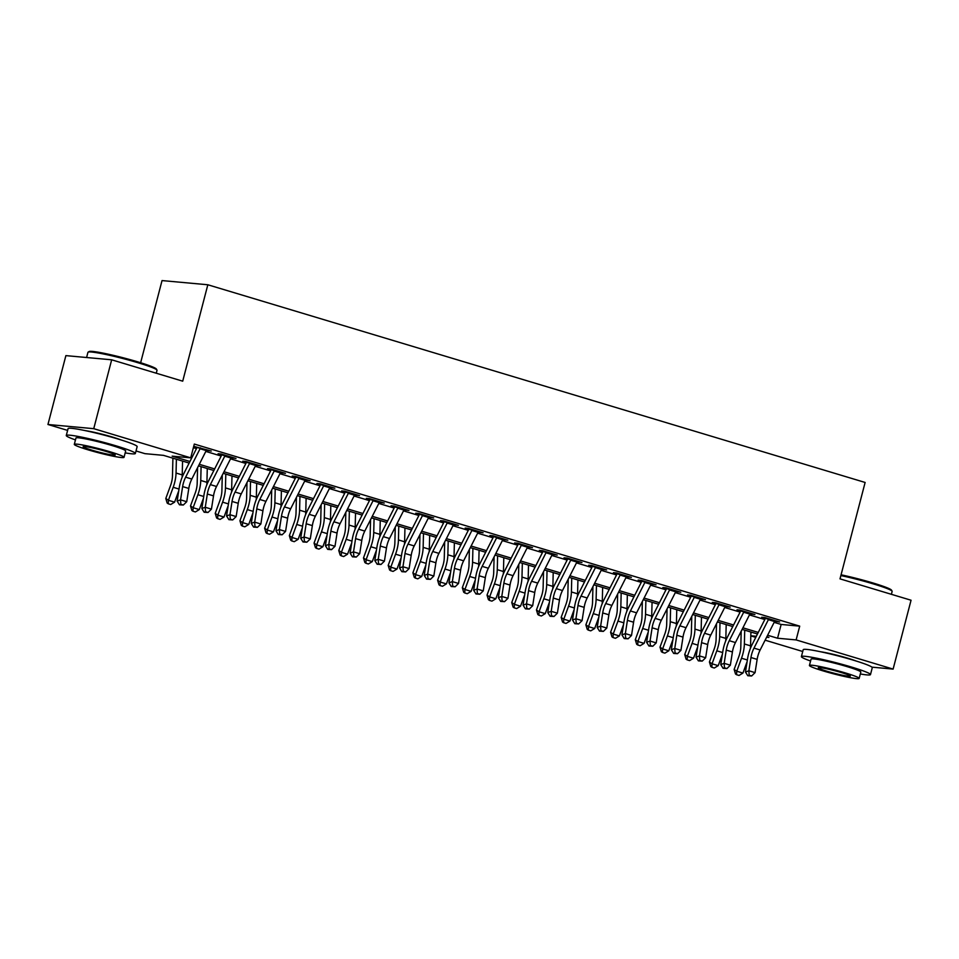 <?xml version="1.0" encoding="UTF-8"?>
<svg xmlns="http://www.w3.org/2000/svg" width="959" height="959" viewBox="0 0 959 959"><rect width="100%" height="100%" fill="white"/><g stroke="black" fill="none" stroke-linecap="round" stroke-linejoin="round"><path stroke-width="1.44" d="M85.315 430.639A22.273 1.75 14.6 0 1 112.623 437.124A22.273 1.75 14.6 0 1 121.11 439.953M820.448 651.736A22.273 1.75 14.6 0 1 847.744 658.222A22.273 1.75 14.6 0 1 856.231 661.051M140.637 362.742L162.035 280.579L207.827 284.763L865.126 482.461L840.012 578.864L911.05 600.226L893.117 669.094L871.935 667.152M802.731 651.497L765.114 640.18M755.764 637.375L750.801 635.877M751.281 632.137L750.849 633.755M189.139 463.065L163.498 455.357L144.941 453.655L136.01 450.97M67.609 430.399L47.95 424.489L93.742 428.673L190.721 457.839L172.164 456.148L189.942 461.495M93.742 428.673L111.676 359.805L65.883 355.621L47.95 424.489M206.413 450.239L211.292 451.054L193.718 446.343M231.131 457.659L235.998 458.486L221.169 454.027L218.077 453.739L224.945 455.801M255.837 465.091L260.704 465.918L245.876 461.459L242.783 461.171L249.664 463.233M280.543 472.523L285.422 473.35L270.594 468.891L267.501 468.603L274.37 470.665M305.262 479.956L310.129 480.783L295.3 476.323L292.207 476.036L299.076 478.097M329.968 487.388L334.835 488.215L320.006 483.756L316.914 483.468L323.794 485.53M354.674 494.82L359.553 495.647L344.725 491.188L341.632 490.9L348.501 492.962M379.392 502.252L384.259 503.067L369.431 498.62L366.338 498.332L373.207 500.394M404.099 509.685L408.966 510.5L394.137 506.04L391.044 505.765L397.925 507.826M428.805 517.117L433.684 517.932L418.855 513.473L415.762 513.197L422.631 515.259M453.523 524.549L458.39 525.364L443.561 520.905L440.469 520.629L447.338 522.691M478.229 531.981L483.096 532.796L468.268 528.337L465.175 528.061L472.056 530.123M502.936 539.414L507.814 540.229L492.986 535.769L489.893 535.494L496.762 537.555M527.642 546.846L532.521 547.661L517.692 543.202L514.599 542.926L521.468 544.988M552.36 554.278L557.227 555.093L542.398 550.634L539.306 550.358L546.174 552.42M577.066 561.71L581.945 562.525L567.117 558.066L564.024 557.79L570.893 559.852M601.773 569.143L606.651 569.958L591.823 565.498L588.73 565.223L595.599 567.284M626.491 576.575L631.358 577.39L616.529 572.931L613.436 572.655L620.305 574.717M651.197 584.007L656.076 584.822L641.247 580.363L638.155 580.087L645.023 582.149M675.903 591.439L680.782 592.254L665.954 587.795L662.861 587.519L669.73 589.581M700.621 598.872L705.488 599.687L690.66 595.227L687.567 594.952L694.436 597.013M725.328 606.304L730.207 607.119L715.378 602.66L712.285 602.384L719.154 604.446M750.034 613.736L754.913 614.551L740.084 610.092L736.991 609.816L743.86 611.878M774.153 622.355L781.153 624.453L799.71 626.143L194.317 444.065L190.721 457.839M193.37 447.673L196.475 448.608M205.825 451.413L221.181 456.04M230.532 458.846L245.888 463.473M255.238 466.278L270.606 470.893M279.956 473.71L295.312 478.325M304.662 481.142L320.018 485.757M329.369 488.575L344.737 493.19M354.087 496.007L369.443 500.622M378.793 503.439L394.149 508.054M403.499 510.871L418.867 515.486M428.217 518.304L443.573 522.919M452.924 525.736L468.28 530.351M477.63 533.168L492.998 537.783M502.348 540.6L517.704 545.215M527.054 548.033L542.41 552.648M551.761 555.465L567.129 560.08M576.479 562.897L591.835 567.512M601.185 570.329L616.541 574.944M625.891 577.762L641.259 582.377M650.61 585.194L665.966 589.809M675.316 592.626L690.672 597.241M700.022 600.058L715.39 604.673M724.74 607.491L740.096 612.106M749.447 614.923L764.803 619.538M774.752 621.168L779.619 621.983L764.791 617.524L761.698 617.248L768.567 619.31M193.706 446.414L200.239 448.38M111.676 359.805L182.713 381.179L207.827 284.763M799.71 626.143L796.126 639.917L893.117 669.094M767.62 635.242L777.557 638.226L796.126 639.917M199.292 464.3L214.648 468.927M223.998 471.732L239.366 476.359M248.717 479.164L264.073 483.792M273.423 486.597L288.779 491.224M298.129 494.029L313.497 498.644M322.847 501.461L338.203 506.076M347.554 508.893L362.91 513.509M372.26 516.326L387.628 520.941M396.978 523.758L412.334 528.373M421.684 531.19L437.04 535.805M446.391 538.622L461.758 543.238M471.109 546.055L486.465 550.67M495.815 553.487L511.171 558.102M520.521 560.919L535.889 565.534M545.239 568.351L560.595 572.967M569.946 575.784L585.302 580.399M594.652 583.216L610.02 587.831M619.358 590.648L634.726 595.263M644.076 598.08L659.432 602.696M668.783 605.513L684.151 610.128M693.489 612.945L708.857 617.56M718.207 620.377L733.563 624.992M742.913 627.809L758.281 632.425M766.613 637.232L768.902 637.435L766.828 636.812M757.478 633.995L742.122 629.38M732.772 626.563L717.404 621.947M708.054 619.13L692.698 614.515M683.347 611.698L667.991 607.083M658.641 604.266L643.273 599.651M633.923 596.834L618.567 592.218M609.217 589.413L593.861 584.786M584.51 581.981L569.143 577.354M559.792 574.549L544.436 569.922M535.086 567.117L519.73 562.489M510.38 559.684L495.012 555.057M485.662 552.252L470.306 547.625M460.955 544.82L445.599 540.193M436.249 537.388L420.881 532.76M411.531 529.955L396.175 525.328M386.825 522.523L371.469 517.896M362.118 515.091L346.75 510.464M337.4 507.659L322.044 503.031M312.694 500.226L297.338 495.599M287.988 492.794L272.62 488.167M263.269 485.362L247.913 480.735M238.563 477.93L223.207 473.302M213.857 470.497L198.489 465.882M750.801 635.781L756.315 636.285M781.153 624.453L777.557 638.226M776.682 621.096L776.526 621.708M751.976 613.664L751.82 614.275M727.258 606.232L727.102 606.843M702.551 598.8L702.396 599.411M677.845 591.367L677.689 591.979M653.139 583.947L652.971 584.546M628.421 576.515L628.265 577.114M603.714 569.083L603.559 569.682M579.008 561.65L578.84 562.25M554.29 554.218L554.134 554.817M529.584 546.786L529.428 547.385M504.878 539.354L504.71 539.953M480.159 531.921L480.003 532.521M455.453 524.489L455.297 525.088M430.747 517.057L430.579 517.656M406.029 509.625L405.873 510.224M381.322 502.192L381.167 502.792M356.616 494.76L356.448 495.359M331.898 487.328L331.742 487.927M307.192 479.896L307.036 480.495M282.485 472.463L282.33 473.063M257.767 465.031L257.611 465.63M233.061 457.599L232.905 458.198M208.355 450.167L208.199 450.766M775.016 620.593A9.998 4.28 106.7 0 1 774.572 621.528L760.151 649.986A14.277 6.114 -73.3 0 0 757.142 659.384L755.069 672.631L748.883 670.773L749.159 675.232L747.792 675.735L751.64 675.975L749.159 675.232M768.83 618.735A9.998 4.28 106.7 0 1 768.387 619.67L753.978 648.128A14.277 6.114 -73.3 0 0 750.957 657.526L748.883 670.773L745.467 672.031L747.552 658.785A21.41 9.17 106.7 0 1 752.072 644.676L765.402 618.351M745.467 672.031L747.792 675.735M751.64 675.975L755.069 672.631M741.187 631.202L740.804 646.917A14.277 6.114 106.7 0 1 738.898 656.424L734.138 669.43L736.752 671.228L741.511 658.234A21.41 9.17 -73.3 0 0 744.376 643.98L744.723 630.159M736.548 674.704L736.752 671.228L742.925 673.086L739.017 675.448L736.548 674.704L735.505 673.985L734.138 669.43M742.925 673.086L747.085 661.758M750.406 648.38A21.41 9.17 -73.3 0 0 750.561 645.839L750.897 632.017M841.067 574.801A34.836 2.733 14.6 0 1 872.93 582.964A34.836 2.733 14.6 0 1 891.486 590.133L892.098 591.176A35.687 2.805 -165.4 0 0 873.086 583.827A35.687 2.805 -165.4 0 0 840.875 575.556M891.39 594.316L892.146 591.415A35.687 2.805 -165.4 0 0 892.098 591.176M860.319 673.961A35.687 2.805 -165.4 0 0 870.484 674.597A35.687 2.805 -165.4 0 0 851.412 667.02A35.687 2.805 -165.4 0 0 801.4 656.603A35.687 2.805 -165.4 0 0 810.583 661.003M870.484 674.597L872.27 667.716A35.687 2.805 -165.4 0 0 853.21 660.128A35.687 2.805 -165.4 0 0 803.198 649.722L801.4 656.603M809.42 665.462L811.074 659.121A25.701 2.014 14.6 0 1 847.085 666.625A25.701 2.014 14.6 0 1 860.81 672.079L859.156 678.421A25.701 2.014 -165.4 0 0 845.43 672.954A25.701 2.014 -165.4 0 0 809.42 665.462A25.701 2.014 -165.4 0 0 823.158 670.916A25.701 2.014 -165.4 0 0 859.156 678.421M841.475 672.595A16.555 1.307 -165.4 0 0 818.267 667.764A16.555 1.307 -165.4 0 0 827.114 671.276A16.555 1.307 -165.4 0 0 850.321 676.107A16.555 1.307 -165.4 0 0 841.475 672.595M88.108 352.133L89.151 351.533A34.836 2.733 14.6 0 1 137.796 361.867A34.836 2.733 14.6 0 1 156.353 369.035L156.964 370.066A35.687 2.805 -165.4 0 0 137.952 362.73A35.687 2.805 -165.4 0 0 88.108 352.133A35.687 2.805 -165.4 0 0 87.94 352.325L86.598 357.515M156.269 373.219L157.024 370.318A35.687 2.805 -165.4 0 0 156.964 370.066M125.197 452.864A35.687 2.805 -165.4 0 0 135.351 453.499A35.687 2.805 -165.4 0 0 116.279 445.911A35.687 2.805 -165.4 0 0 66.279 435.506A35.687 2.805 -165.4 0 0 75.461 439.905M135.351 453.499L137.149 446.606A35.687 2.805 -165.4 0 0 118.077 439.03A35.687 2.805 -165.4 0 0 68.077 428.625L66.279 435.506M74.299 444.365L75.953 438.023A25.701 2.014 14.6 0 1 111.951 445.515A25.701 2.014 14.6 0 1 125.677 450.982L124.035 457.311A25.701 2.014 -165.4 0 0 110.297 451.857A25.701 2.014 -165.4 0 0 74.299 444.365A25.701 2.014 -165.4 0 0 88.024 449.819A25.701 2.014 -165.4 0 0 124.035 457.311M106.341 451.497A16.555 1.307 -165.4 0 0 83.145 446.666A16.555 1.307 -165.4 0 0 91.992 450.179A16.555 1.307 -165.4 0 0 115.188 455.01A16.555 1.307 -165.4 0 0 106.341 451.497M750.298 613.161A9.998 4.28 106.7 0 1 749.854 614.096L735.445 642.554A14.277 6.114 -73.3 0 0 732.424 651.952L730.35 665.198L724.177 663.34L724.453 667.8L723.086 668.303L726.922 668.543L724.453 667.8M744.124 611.303A9.998 4.28 106.7 0 1 743.681 612.238L729.272 640.696A14.277 6.114 -73.3 0 0 726.251 650.094L724.177 663.34L720.76 664.599L722.834 651.353A21.41 9.17 106.7 0 1 727.354 637.244L740.696 610.919M720.76 664.599L723.086 668.303M726.922 668.543L730.35 665.198M725.591 605.728A9.998 4.28 106.7 0 1 725.148 606.663L710.739 635.122A14.277 6.114 -73.3 0 0 707.718 644.52L705.644 657.766L699.471 655.908L699.746 660.367L698.38 660.871L702.216 661.111L699.746 660.367M719.418 603.882A9.998 4.28 106.7 0 1 718.974 604.805L704.553 633.264A14.277 6.114 -73.3 0 0 701.544 642.662L699.471 655.908L696.054 657.167L698.128 643.921A21.41 9.17 106.7 0 1 702.647 629.811L715.989 603.499M696.054 657.167L698.38 660.871M702.216 661.111L705.644 657.766M700.885 598.308A9.998 4.28 106.7 0 1 700.442 599.231L686.021 627.689A14.277 6.114 -73.3 0 0 683.012 637.088L680.938 650.334L674.752 648.476L675.028 652.935L673.662 653.439L677.51 653.678L675.028 652.935M694.7 596.45A9.998 4.28 106.7 0 1 694.256 597.373L679.847 625.831A14.277 6.114 -73.3 0 0 676.826 635.23L674.752 648.476L671.336 649.734L673.422 636.488A21.41 9.17 106.7 0 1 677.941 622.379L691.271 596.066M671.336 649.734L673.662 653.439M677.51 653.678L680.938 650.334M676.167 590.876A9.998 4.28 106.7 0 1 675.723 591.799L661.314 620.257A14.277 6.114 -73.3 0 0 658.294 629.655L656.22 642.902L650.046 641.044L650.322 645.503L648.955 646.006L652.791 646.246L650.322 645.503M669.993 589.018A9.998 4.28 106.7 0 1 669.55 589.941L655.141 618.399A14.277 6.114 -73.3 0 0 652.12 627.797L650.046 641.044L646.63 642.302L648.704 629.056A21.41 9.17 106.7 0 1 653.223 614.947L666.565 588.634M646.63 642.302L648.955 646.006M652.791 646.246L656.22 642.902M716.481 623.77L716.097 639.485A14.277 6.114 106.7 0 1 714.191 648.991L709.42 661.998L712.046 663.796L716.805 650.801A21.41 9.17 -73.3 0 0 719.67 636.548L720.005 622.727M711.842 667.272L712.046 663.796L718.219 665.654L714.311 668.015L711.842 667.272L710.799 666.553L709.42 661.998M718.219 665.654L722.367 654.326M725.687 640.948A21.41 9.17 -73.3 0 0 725.843 638.406L726.191 624.585M691.775 616.337L691.391 632.053A14.277 6.114 106.7 0 1 689.473 641.559L684.714 654.565L687.327 656.364L692.098 643.369A21.41 9.17 -73.3 0 0 694.963 629.116L695.299 615.294M687.135 659.84L687.327 656.364L693.513 658.222L689.605 660.583L687.135 659.84L686.081 659.121L684.714 654.565M693.513 658.222L697.661 646.893M700.981 633.515A21.41 9.17 -73.3 0 0 701.137 630.974L701.473 617.152M667.068 608.905L666.673 624.621A14.277 6.114 106.7 0 1 664.767 634.127L660.008 647.133L662.621 648.943L667.38 635.937A21.41 9.17 -73.3 0 0 670.245 621.684L670.593 607.862M662.417 652.408L662.621 648.943L668.795 650.801L664.887 653.151L662.417 652.408L661.374 651.688L660.008 647.133M668.795 650.801L672.954 639.461M676.275 626.083A21.41 9.17 -73.3 0 0 676.431 623.542L676.766 609.72M642.35 601.473L641.967 617.188A14.277 6.114 106.7 0 1 640.061 626.695L635.29 639.701L637.915 641.511L642.674 628.505A21.41 9.17 -73.3 0 0 645.539 614.251L645.875 600.43M637.711 644.975L637.915 641.511L644.088 643.369L640.18 645.719L637.711 644.975L636.668 644.256L635.29 639.701M644.088 643.369L648.236 632.029M651.557 618.651A21.41 9.17 -73.3 0 0 651.712 616.11L652.06 602.288M651.461 583.444A9.998 4.28 106.7 0 1 651.017 584.367L636.608 612.825A14.277 6.114 -73.3 0 0 633.587 622.223L631.513 635.469L625.34 633.611L625.616 638.071L624.249 638.574L628.085 638.814L625.616 638.071M645.287 581.586A9.998 4.28 106.7 0 1 644.844 582.509L630.423 610.967A14.277 6.114 -73.3 0 0 627.414 620.365L625.34 633.611L621.923 634.87L623.997 621.624A21.41 9.17 106.7 0 1 628.517 607.515L641.859 581.202M621.923 634.87L624.249 638.574M628.085 638.814L631.513 635.469M617.644 594.041L617.26 609.756A14.277 6.114 106.7 0 1 615.342 619.262L610.583 632.269L613.197 634.079L617.968 621.072A21.41 9.17 -73.3 0 0 620.833 606.819L621.168 592.998M613.005 637.543L613.197 634.079L619.382 635.937L615.474 638.286L613.005 637.543L611.95 636.824L610.583 632.269M619.382 635.937L623.53 624.597M626.85 611.231A21.41 9.17 -73.3 0 0 627.006 608.677L627.342 594.856M626.754 576.011A9.998 4.28 106.7 0 1 626.311 576.934L611.89 605.393A14.277 6.114 -73.3 0 0 608.881 614.791L606.807 628.037L600.622 626.179L600.897 630.638L599.531 631.142L603.379 631.382L600.897 630.638M620.569 574.153A9.998 4.28 106.7 0 1 620.125 575.076L605.716 603.535A14.277 6.114 -73.3 0 0 602.696 612.933L600.622 626.179L597.205 627.438L599.291 614.192A21.41 9.17 106.7 0 1 603.81 600.082L617.14 573.77M597.205 627.438L599.531 631.142M603.379 631.382L606.807 628.037M592.938 586.608L592.542 602.324A14.277 6.114 106.7 0 1 590.636 611.83L585.877 624.836L588.49 626.647L593.249 613.64A21.41 9.17 -73.3 0 0 596.114 599.387L596.462 585.565M588.287 630.111L588.49 626.647L594.664 628.505L590.756 630.854L588.287 630.111L587.244 629.392L585.877 624.836M594.664 628.505L598.824 617.164M602.144 603.798A21.41 9.17 -73.3 0 0 602.3 601.245L602.636 587.423M602.036 568.579A9.998 4.28 106.7 0 1 601.593 569.502L587.184 597.96A14.277 6.114 -73.3 0 0 584.163 607.359L582.089 620.605L575.915 618.747L576.191 623.206L574.825 623.71L578.661 623.949L576.191 623.206M595.863 566.721A9.998 4.28 106.7 0 1 595.419 567.644L581.01 596.102A14.277 6.114 -73.3 0 0 577.989 605.501L575.915 618.747L572.499 620.005L574.573 606.759A21.41 9.17 106.7 0 1 579.092 592.65L592.434 566.337M572.499 620.005L574.825 623.71M578.661 623.949L582.089 620.605M568.219 579.176L567.836 594.904A14.277 6.114 106.7 0 1 565.93 604.398L561.159 617.404L563.784 619.214L568.543 606.208A21.41 9.17 -73.3 0 0 571.408 591.955L571.744 578.133M563.58 622.679L563.784 619.214L569.958 621.072L566.05 623.422L563.58 622.679L562.537 621.959L561.159 617.404M569.958 621.072L574.105 609.732M577.426 596.366A21.41 9.17 -73.3 0 0 577.582 593.813L577.929 579.991M577.33 561.147A9.998 4.28 106.7 0 1 576.886 562.07L562.477 590.528A14.277 6.114 -73.3 0 0 559.457 599.926L557.383 613.173L551.209 611.315L551.485 615.774L550.118 616.277L553.954 616.517L551.485 615.774M571.156 559.289A9.998 4.28 106.7 0 1 570.713 560.212L556.292 588.67A14.277 6.114 -73.3 0 0 553.283 598.068L551.209 611.315L547.793 612.573L549.867 599.327A21.41 9.17 106.7 0 1 554.386 585.218L567.728 558.905M547.793 612.573L550.118 616.277M553.954 616.517L557.383 613.173M543.513 571.744L543.13 587.471A14.277 6.114 106.7 0 1 541.212 596.966L536.453 609.972L539.066 611.782L543.837 598.776A21.41 9.17 -73.3 0 0 546.702 584.522L547.038 570.701M538.874 615.246L539.066 611.782L545.251 613.64L541.344 615.99L538.874 615.246L537.819 614.527L536.453 609.972M545.251 613.64L549.399 602.3M552.72 588.934A21.41 9.17 -73.3 0 0 552.875 586.381L553.211 572.559M552.624 553.715A9.998 4.28 106.7 0 1 552.18 554.65L537.759 583.096A14.277 6.114 -73.3 0 0 534.75 592.494L532.677 605.74L526.491 603.882L526.767 608.342L525.4 608.845L529.248 609.085L526.767 608.342M546.438 551.857A9.998 4.28 106.7 0 1 545.995 552.792L531.586 581.238A14.277 6.114 -73.3 0 0 528.565 590.636L526.491 603.882L523.075 605.141L525.16 591.895A21.41 9.17 106.7 0 1 529.68 577.786L543.01 551.473M523.075 605.141L525.4 608.845M529.248 609.085L532.677 605.74M527.906 546.282A9.998 4.28 106.7 0 1 527.474 547.217L513.053 575.664A14.277 6.114 -73.3 0 0 510.032 585.062L507.958 598.308L501.785 596.45L502.06 600.909L500.694 601.413L504.53 601.653L502.06 600.909M521.732 544.424A9.998 4.28 106.7 0 1 521.288 545.359L506.879 573.806A14.277 6.114 -73.3 0 0 503.859 583.204L501.785 596.45L498.368 597.709L500.442 584.463A21.41 9.17 106.7 0 1 504.961 570.353L518.304 544.041M498.368 597.709L500.694 601.413M504.53 601.653L507.958 598.308M503.199 538.85A9.998 4.28 106.7 0 1 502.756 539.785L488.347 568.231A14.277 6.114 -73.3 0 0 485.326 577.63L483.252 590.876L477.079 589.018L477.354 593.477L475.988 593.981L479.824 594.22L477.354 593.477M497.026 536.992A9.998 4.28 106.7 0 1 496.582 537.927L482.161 566.373A14.277 6.114 -73.3 0 0 479.152 575.772L477.079 589.018L473.662 590.276L475.736 577.03A21.41 9.17 106.7 0 1 480.255 562.933L493.597 536.608M473.662 590.276L475.988 593.981M479.824 594.22L483.252 590.876M478.493 531.418A9.998 4.28 106.7 0 1 478.05 532.353L463.629 560.799A14.277 6.114 -73.3 0 0 460.62 570.197L458.546 583.456L452.36 581.598L452.636 586.045L451.269 586.548L455.117 586.788L452.636 586.045M472.308 529.56A9.998 4.28 106.7 0 1 471.876 530.495L457.455 558.941A14.277 6.114 -73.3 0 0 454.434 568.339L452.36 581.598L448.944 582.844L451.03 569.598A21.41 9.17 106.7 0 1 455.549 555.501L468.879 529.176M448.944 582.844L451.269 586.548M455.117 586.788L458.546 583.456M453.775 523.986A9.998 4.28 106.7 0 1 453.343 524.921L438.922 553.367A14.277 6.114 -73.3 0 0 435.901 562.765L433.828 576.023L427.654 574.165L427.93 578.613L426.563 579.116L430.399 579.356L427.93 578.613M447.601 522.128A9.998 4.28 106.7 0 1 447.158 523.063L432.749 551.509A14.277 6.114 -73.3 0 0 429.728 560.907L427.654 574.165L424.238 575.412L426.311 562.166A21.41 9.17 106.7 0 1 430.831 548.068L444.173 521.744M424.238 575.412L426.563 579.116M430.399 579.356L433.828 576.023M429.069 516.553A9.998 4.28 106.7 0 1 428.625 517.488L414.216 545.935A14.277 6.114 -73.3 0 0 411.195 555.333L409.121 568.591L402.948 566.733L403.224 571.18L401.857 571.684L405.693 571.924L403.224 571.18M422.895 514.695A9.998 4.28 106.7 0 1 422.451 515.63L408.031 544.077A14.277 6.114 -73.3 0 0 405.022 553.475L402.948 566.733L399.531 567.98L401.605 554.734A21.41 9.17 106.7 0 1 406.125 540.636L419.467 514.312M399.531 567.98L401.857 571.684M405.693 571.924L409.121 568.591M404.362 509.121A9.998 4.28 106.7 0 1 403.919 510.056L389.498 538.502A14.277 6.114 -73.3 0 0 386.489 547.901L384.415 561.159L378.23 559.301L378.505 563.748L377.151 564.252L380.987 564.491L378.505 563.748M398.177 507.263A9.998 4.28 106.7 0 1 397.745 508.198L383.324 536.644A14.277 6.114 -73.3 0 0 380.315 546.043L378.23 559.301L374.813 560.547L376.899 547.301A21.41 9.17 106.7 0 1 381.418 533.204L394.748 506.879M374.813 560.547L377.151 564.252M380.987 564.491L384.415 561.159M379.644 501.689A9.998 4.28 106.7 0 1 379.213 502.624L364.792 531.07A14.277 6.114 -73.3 0 0 361.783 540.468L359.697 553.727L353.523 551.869L353.799 556.316L352.433 556.819L356.268 557.059L353.799 556.316M373.471 499.831A9.998 4.28 106.7 0 1 373.027 500.766L358.618 529.212A14.277 6.114 -73.3 0 0 355.597 538.61L353.523 551.869L350.107 553.115L352.181 539.869A21.41 9.17 106.7 0 1 356.7 525.772L370.042 499.447M350.107 553.115L352.433 556.819M356.268 557.059L359.697 553.727M354.938 494.257A9.998 4.28 106.7 0 1 354.494 495.192L340.085 523.638A14.277 6.114 -73.3 0 0 337.065 533.036L334.991 546.294L328.817 544.436L329.093 548.896L327.726 549.387L331.562 549.639L329.093 548.896M348.764 492.399A9.998 4.28 106.7 0 1 348.321 493.334L333.9 521.78A14.277 6.114 -73.3 0 0 330.891 531.178L328.817 544.436L325.401 545.683L327.475 532.437A21.41 9.17 106.7 0 1 331.994 518.339L345.336 492.015M325.401 545.683L327.726 549.387M331.562 549.639L334.991 546.294M330.232 486.824A9.998 4.28 106.7 0 1 329.788 487.759L315.367 516.206A14.277 6.114 -73.3 0 0 312.358 525.604L310.284 538.862L304.099 537.004L304.375 541.463L303.02 541.955L306.856 542.207L304.375 541.463M324.046 484.966A9.998 4.28 106.7 0 1 323.615 485.901L309.194 514.348A14.277 6.114 -73.3 0 0 306.185 523.746L304.099 537.004L300.694 538.251L302.768 525.005A21.41 9.17 106.7 0 1 307.288 510.907L320.618 484.583M300.694 538.251L303.02 541.955M306.856 542.207L310.284 538.862M305.513 479.392A9.998 4.28 106.7 0 1 305.082 480.327L290.661 508.773A14.277 6.114 -73.3 0 0 287.652 518.172L285.566 531.43L279.393 529.572L279.668 534.031L278.302 534.523L282.138 534.774L279.668 534.031M299.34 477.534A9.998 4.28 106.7 0 1 298.896 478.469L284.487 506.915A14.277 6.114 -73.3 0 0 281.466 516.314L279.393 529.572L275.976 530.818L278.05 517.572A21.41 9.17 106.7 0 1 282.569 503.475L295.911 477.15M275.976 530.818L278.302 534.523M282.138 534.774L285.566 531.43M280.807 471.96A9.998 4.28 106.7 0 1 280.364 472.895L265.955 501.341A14.277 6.114 -73.3 0 0 262.934 510.739L260.86 523.998L254.686 522.14L254.962 526.599L253.596 527.09L257.432 527.342L254.962 526.599M274.634 470.102A9.998 4.28 106.7 0 1 274.19 471.037L259.769 499.483A14.277 6.114 -73.3 0 0 256.76 508.881L254.686 522.14L251.27 523.386L253.344 510.14A21.41 9.17 106.7 0 1 257.863 496.043L271.205 469.718M251.27 523.386L253.596 527.09M257.432 527.342L260.86 523.998M518.807 564.312L518.411 580.039A14.277 6.114 106.7 0 1 516.505 589.533L511.746 602.54L514.36 604.35L519.119 591.343A21.41 9.17 -73.3 0 0 521.984 577.09L522.331 563.269M514.156 607.826L514.36 604.35L520.533 606.208L516.625 608.569L514.156 607.826L513.113 607.095L511.746 602.54M520.533 606.208L524.693 594.868M528.013 581.502A21.41 9.17 -73.3 0 0 528.169 578.948L528.505 565.127M494.089 556.879L493.705 572.607A14.277 6.114 106.7 0 1 491.799 582.101L487.028 595.107L489.653 596.918L494.412 583.911A21.41 9.17 -73.3 0 0 497.277 569.658L497.613 555.836M489.45 600.394L489.653 596.918L495.827 598.776L491.919 601.137L489.45 600.394L488.407 599.663L487.028 595.107M495.827 598.776L499.975 587.435M503.295 574.069A21.41 9.17 -73.3 0 0 503.451 571.516L503.799 557.694M469.383 549.447L468.999 565.175A14.277 6.114 106.7 0 1 467.081 574.669L462.322 587.675L464.935 589.485L469.706 576.479A21.41 9.17 -73.3 0 0 472.571 562.226L472.907 548.416M464.743 592.962L464.935 589.485L471.121 591.343L467.213 593.705L464.743 592.962L463.688 592.23L462.322 587.675M471.121 591.343L475.268 580.003M478.589 566.637A21.41 9.17 -73.3 0 0 478.745 564.084L479.08 550.274M444.676 542.015L444.281 557.742A14.277 6.114 106.7 0 1 442.375 567.237L437.616 580.243L440.229 582.053L444.988 569.047A21.41 9.17 -73.3 0 0 447.853 554.793L448.201 540.984M440.025 585.529L440.229 582.053L446.403 583.911L442.495 586.273L440.025 585.529L438.982 584.798L437.616 580.243M446.403 583.911L450.562 572.571M453.883 559.205A21.41 9.17 -73.3 0 0 454.039 556.652L454.374 542.842M419.958 534.583L419.574 550.31A14.277 6.114 106.7 0 1 417.668 559.804L412.897 572.811L415.523 574.621L420.282 561.614A21.41 9.17 -73.3 0 0 423.147 547.361L423.482 533.552M415.319 578.097L415.523 574.621L421.696 576.479L417.788 578.84L415.319 578.097L414.276 577.366L412.897 572.811M421.696 576.479L425.844 565.139M429.164 551.773A21.41 9.17 -73.3 0 0 429.32 549.219L429.668 535.41M395.252 527.15L394.868 542.878A14.277 6.114 106.7 0 1 392.95 552.372L388.191 565.378L390.804 567.189L395.576 554.182A21.41 9.17 -73.3 0 0 398.441 539.929L398.776 526.119M390.613 570.665L390.804 567.189L396.99 569.047L393.082 571.408L390.613 570.665L389.558 569.934L388.191 565.378M396.99 569.047L401.138 557.706M404.458 544.34A21.41 9.17 -73.3 0 0 404.614 541.787L404.95 527.977M370.546 519.718L370.15 535.446A14.277 6.114 106.7 0 1 368.244 544.94L363.485 557.946L366.098 559.756L370.857 546.75A21.41 9.17 -73.3 0 0 373.722 532.497L374.07 518.687M365.894 563.233L366.098 559.756L372.272 561.614L368.364 563.976L365.894 563.233L364.852 562.501L363.485 557.946M372.272 561.614L376.431 550.274M379.752 536.908A21.41 9.17 -73.3 0 0 379.908 534.355L380.243 520.545M345.827 512.286L345.444 528.013A14.277 6.114 106.7 0 1 343.538 537.508L338.767 550.514L341.392 552.324L346.151 539.318A21.41 9.17 -73.3 0 0 349.016 525.064L349.352 511.255M341.188 555.8L341.392 552.324L347.566 554.182L343.658 556.544L341.188 555.8L340.145 555.069L338.767 550.514M347.566 554.182L351.713 542.842M355.034 529.476A21.41 9.17 -73.3 0 0 355.19 526.923L355.537 513.113M321.121 504.866L320.738 520.581A14.277 6.114 106.7 0 1 318.82 530.075L314.061 543.082L316.674 544.892L321.445 531.885A21.41 9.17 -73.3 0 0 324.31 517.632L324.645 503.823M316.482 548.368L316.674 544.892L322.859 546.75L318.951 549.111L316.482 548.368L315.427 547.637L314.061 543.082M322.859 546.75L327.007 535.41M330.328 522.044A21.41 9.17 -73.3 0 0 330.483 519.49L330.819 505.681M296.415 497.433L296.019 513.149A14.277 6.114 106.7 0 1 294.113 522.643L289.354 535.649L291.968 537.46L296.727 524.453A21.41 9.17 -73.3 0 0 299.592 510.2L299.939 496.39M291.764 540.936L291.968 537.46L298.141 539.318L294.245 541.679L291.764 540.936L290.721 540.205L289.354 535.649M298.141 539.318L302.301 527.977M305.621 514.611A21.41 9.17 -73.3 0 0 305.777 512.058L306.113 498.248M271.697 490.001L271.313 505.717A14.277 6.114 106.7 0 1 269.407 515.211L264.636 528.217L267.261 530.027L272.02 517.021A21.41 9.17 -73.3 0 0 274.885 502.768L275.221 488.958M267.058 533.504L267.261 530.027L273.435 531.885L269.527 534.247L267.058 533.504L266.015 532.784L264.636 528.217M273.435 531.885L277.583 520.545M280.903 507.179A21.41 9.17 -73.3 0 0 281.059 504.626L281.407 490.816M246.99 482.569L246.607 498.284A14.277 6.114 106.7 0 1 244.689 507.779L239.93 520.785L242.543 522.595L247.314 509.589A21.41 9.17 -73.3 0 0 250.179 495.335L250.515 481.526M242.351 526.071L242.543 522.595L248.729 524.453L244.821 526.815L242.351 526.071L241.296 525.352L239.93 520.785M248.729 524.453L252.876 513.113M256.197 499.747A21.41 9.17 -73.3 0 0 256.353 497.194L256.688 483.384M256.101 464.528A9.998 4.28 106.7 0 1 255.657 465.463L241.236 493.909A14.277 6.114 -73.3 0 0 238.228 503.307L236.154 516.565L229.968 514.707L230.244 519.167L228.889 519.658L232.725 519.91L230.244 519.167M249.915 462.67A9.998 4.28 106.7 0 1 249.484 463.605L235.063 492.051A14.277 6.114 -73.3 0 0 232.054 501.449L229.968 514.707L226.564 515.954L228.638 502.708A21.41 9.17 106.7 0 1 233.157 488.611L246.487 462.286M226.564 515.954L228.889 519.658M232.725 519.91L236.154 516.565M231.383 457.095A9.998 4.28 106.7 0 1 230.951 458.03L216.53 486.477A14.277 6.114 -73.3 0 0 213.521 495.875L211.436 509.133L205.262 507.275L205.538 511.734L204.171 512.238L208.007 512.478L205.538 511.734M225.209 455.237A9.998 4.28 106.7 0 1 224.766 456.172L210.357 484.619A14.277 6.114 -73.3 0 0 207.336 494.017L205.262 507.275L201.846 508.522L203.919 495.276A21.41 9.17 106.7 0 1 208.439 481.178L221.781 454.854M201.846 508.522L204.171 512.238M208.007 512.478L211.436 509.133M206.676 449.663A9.998 4.28 106.7 0 1 206.233 450.598L191.824 479.044A14.277 6.114 -73.3 0 0 188.803 488.443L186.729 501.701L180.556 499.843L180.831 504.302L179.465 504.806L183.301 505.045L180.831 504.302M200.503 447.805A9.998 4.28 106.7 0 1 200.059 448.74L185.638 477.186A14.277 6.114 -73.3 0 0 182.63 486.585L180.556 499.843L177.139 501.089L179.213 487.843A21.41 9.17 106.7 0 1 183.732 473.746L197.075 447.421M177.139 501.089L179.465 504.806M183.301 505.045L186.729 501.701M222.284 475.137L221.889 490.852A14.277 6.114 106.7 0 1 219.983 500.346L215.224 513.353L217.837 515.163L222.596 502.156A21.41 9.17 -73.3 0 0 225.461 487.903L225.809 474.094M217.633 518.639L217.837 515.163L224.01 517.021L220.114 519.382L217.633 518.639L216.59 517.92L215.224 513.353M224.01 517.021L228.17 505.681M231.491 492.315A21.41 9.17 -73.3 0 0 231.646 489.761L231.982 475.952M197.566 467.704L197.182 483.42A14.277 6.114 106.7 0 1 195.276 492.926L190.505 505.92L193.131 507.731L197.89 494.724A21.41 9.17 -73.3 0 0 200.755 480.471L201.09 466.661M192.927 511.207L193.131 507.731L199.304 509.589L195.396 511.95L192.927 511.207L191.884 510.488L190.505 505.92M199.304 509.589L203.452 498.248M206.772 484.882A21.41 9.17 -73.3 0 0 206.928 482.329L207.276 468.519M172.908 458.186L172.476 475.988A14.277 6.114 106.7 0 1 170.558 485.494L165.799 498.488L168.412 500.298L173.183 487.292A21.41 9.17 -73.3 0 0 176.048 473.039L176.384 459.229M168.221 503.775L168.412 500.298L174.598 502.156L170.69 504.518L168.221 503.775L167.166 503.055L165.799 498.488M174.598 502.156L178.746 490.816M182.066 477.45A21.41 9.17 -73.3 0 0 182.222 474.897L182.558 461.087M760.151 649.986L753.978 648.128M757.142 659.384L750.957 657.526M774.572 621.528L768.387 619.67M741.511 658.234L747.361 659.984M744.376 643.98L750.561 645.839M735.445 642.554L729.272 640.696M732.424 651.952L726.251 650.094M749.854 614.096L743.681 612.238M710.739 635.122L704.553 633.264M707.718 644.52L701.544 642.662M725.148 606.663L718.974 604.805M686.021 627.689L679.847 625.831M683.012 637.088L676.826 635.23M700.442 599.231L694.256 597.373M661.314 620.257L655.141 618.399M658.294 629.655L652.12 627.797M675.723 591.799L669.55 589.941M716.805 650.801L722.642 652.552M719.67 636.548L725.843 638.406M692.098 643.369L697.936 645.119M694.963 629.116L701.137 630.974M667.38 635.937L673.23 637.687M670.245 621.684L676.431 623.542M642.674 628.505L648.512 630.255M645.539 614.251L651.712 616.11M636.608 612.825L630.423 610.967M633.587 622.223L627.414 620.365M651.017 584.367L644.844 582.509M617.968 621.072L623.806 622.823M620.833 606.819L627.006 608.677M611.89 605.393L605.716 603.535M608.881 614.791L602.696 612.933M626.311 576.934L620.125 575.076M593.249 613.64L599.099 615.39M596.114 599.387L602.3 601.245M587.184 597.96L581.01 596.102M584.163 607.359L577.989 605.501M601.593 569.502L595.419 567.644M568.543 606.208L574.381 607.958M571.408 591.955L577.582 593.813M562.477 590.528L556.292 588.67M559.457 599.926L553.283 598.068M576.886 562.07L570.713 560.212M543.837 598.776L549.675 600.526M546.702 584.522L552.875 586.381M537.759 583.096L531.586 581.238M534.75 592.494L528.565 590.636M552.18 554.65L545.995 552.792M513.053 575.664L506.879 573.806M510.032 585.062L503.859 583.204M527.474 547.217L521.288 545.359M488.347 568.231L482.161 566.373M485.326 577.63L479.152 575.772M502.756 539.785L496.582 537.927M463.629 560.799L457.455 558.941M460.62 570.197L454.434 568.339M478.05 532.353L471.876 530.495M438.922 553.367L432.749 551.509M435.901 562.765L429.728 560.907M453.343 524.921L447.158 523.063M414.216 545.935L408.031 544.077M411.195 555.333L405.022 553.475M428.625 517.488L422.451 515.63M389.498 538.502L383.324 536.644M386.489 547.901L380.315 546.043M403.919 510.056L397.745 508.198M364.792 531.07L358.618 529.212M361.783 540.468L355.597 538.61M379.213 502.624L373.027 500.766M340.085 523.638L333.9 521.78M337.065 533.036L330.891 531.178M354.494 495.192L348.321 493.334M315.367 516.206L309.194 514.348M312.358 525.604L306.185 523.746M329.788 487.759L323.615 485.901M290.661 508.773L284.487 506.915M287.652 518.172L281.466 516.314M305.082 480.327L298.896 478.469M265.955 501.341L259.769 499.483M262.934 510.739L256.76 508.881M280.364 472.895L274.19 471.037M519.119 591.343L524.969 593.094M521.984 577.09L528.169 578.948M494.412 583.911L500.25 585.661M497.277 569.658L503.451 571.516M469.706 576.479L475.544 578.229M472.571 562.226L478.745 564.084M444.988 569.047L450.838 570.797M447.853 554.793L454.039 556.652M420.282 561.614L426.132 563.377M423.147 547.361L429.32 549.219M395.576 554.182L401.413 555.944M398.441 539.929L404.614 541.787M370.857 546.75L376.707 548.512M373.722 532.497L379.908 534.355M346.151 539.318L352.001 541.08M349.016 525.064L355.19 526.923M321.445 531.885L327.283 533.648M324.31 517.632L330.483 519.49M296.727 524.453L302.576 526.215M299.592 510.2L305.777 512.058M272.02 517.021L277.87 518.783M274.885 502.768L281.059 504.626M247.314 509.589L253.152 511.351M250.179 495.335L256.353 497.194M241.236 493.909L235.063 492.051M238.228 503.307L232.054 501.449M255.657 465.463L249.484 463.605M216.53 486.477L210.357 484.619M213.521 495.875L207.336 494.017M230.951 458.03L224.766 456.172M191.824 479.044L185.638 477.186M188.803 488.443L182.63 486.585M206.233 450.598L200.059 448.74M222.596 502.156L228.446 503.919M225.461 487.903L231.646 489.761M197.89 494.724L203.74 496.486M200.755 480.471L206.928 482.329M173.183 487.292L179.021 489.054M176.048 473.039L182.222 474.897"/></g></svg>
